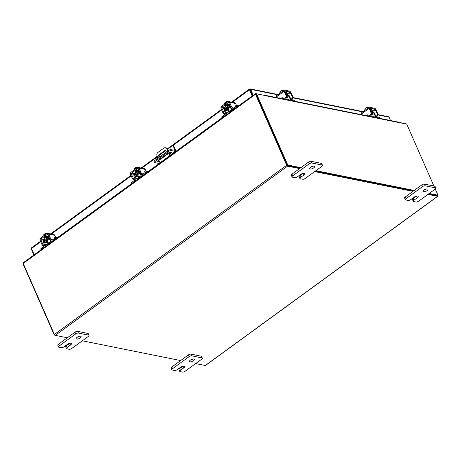 <?xml version="1.0" encoding="UTF-8"?>
<svg xmlns="http://www.w3.org/2000/svg" width="461" height="461" viewBox="0 0 461 461"><rect width="100%" height="100%" fill="white"/><g stroke="black" fill="none" stroke-linecap="round" stroke-linejoin="round"><path stroke-width="0.69" d="M312.91 166.219A2.691 1.055 -23.7 0 1 310.581 167.239M313.693 167.896A2.691 1.055 -23.7 0 1 309.654 168.663A2.691 1.055 -23.7 0 1 310.547 167.268A2.691 1.055 -23.7 0 1 314.586 166.502A2.691 1.055 -23.7 0 1 313.693 167.896M300.578 177.45A2.046 0.801 156.3 0 0 299.904 178.511L299.154 176.805A2.046 0.801 -23.7 0 1 299.834 175.745L300.578 177.45L303.966 174.984A2.691 1.055 156.3 0 0 304.859 173.584A2.691 1.055 156.3 0 0 300.82 174.35L297.431 176.817A2.046 0.801 156.3 0 1 294.758 177.652L292.43 177.185A2.046 0.801 156.3 0 1 292.032 176.932L291.283 175.226A2.046 0.801 -23.7 0 1 291.963 174.16L308.461 162.145A2.046 0.801 -23.7 0 1 311.135 161.31L321.334 163.361A2.046 0.801 -23.7 0 1 321.732 163.615L322.481 165.32A2.046 0.801 156.3 0 0 322.083 165.067L321.334 163.361M311.135 161.31L311.884 163.015L322.083 165.067M291.963 174.16L292.712 175.866L309.21 163.851L308.461 162.145M322.481 165.32A2.046 0.801 156.3 0 1 321.801 166.381L305.303 178.401A2.046 0.801 156.3 0 1 302.629 179.237L300.295 178.764A2.046 0.801 156.3 0 1 299.904 178.511M311.884 163.015A2.046 0.801 156.3 0 0 309.21 163.851M292.712 175.866A2.046 0.801 156.3 0 0 292.032 176.932M299.834 175.745L303.182 173.301M79.436 336.265A2.691 1.055 -23.7 0 1 77.108 337.291M80.22 337.948A2.691 1.055 -23.7 0 1 76.18 338.714A2.691 1.055 -23.7 0 1 77.073 337.314A2.691 1.055 -23.7 0 1 81.113 336.547A2.691 1.055 -23.7 0 1 80.22 337.948M67.11 347.496A2.046 0.801 156.3 0 0 66.43 348.562L65.681 346.856A2.046 0.801 -23.7 0 1 66.361 345.79L67.11 347.496L70.493 345.03A2.691 1.055 156.3 0 0 71.386 343.635A2.691 1.055 156.3 0 0 67.346 344.402L63.958 346.862A2.046 0.801 156.3 0 1 61.284 347.703L58.956 347.231A2.046 0.801 156.3 0 1 58.559 346.977L57.809 345.272A2.046 0.801 -23.7 0 1 58.489 344.211L74.987 332.191A2.046 0.801 -23.7 0 1 77.661 331.355L87.861 333.407A2.046 0.801 -23.7 0 1 88.258 333.66L89.008 335.366A2.046 0.801 156.3 0 0 88.61 335.112L87.861 333.407M77.661 331.355L78.41 333.061L88.61 335.112M58.489 344.211L59.239 345.917L75.737 333.897L74.987 332.191M89.008 335.366A2.046 0.801 156.3 0 1 88.328 336.432L71.83 348.447A2.046 0.801 156.3 0 1 69.156 349.282L66.828 348.816A2.046 0.801 156.3 0 1 66.43 348.562M78.41 333.061A2.046 0.801 156.3 0 0 75.737 333.897M59.239 345.917A2.046 0.801 156.3 0 0 58.559 346.977M66.361 345.79L69.709 343.353M166.623 154.331A0.674 0.542 -78.6 0 0 167.562 153.651M166.986 154.066A0.674 0.542 -78.6 0 0 167.159 154.47M167.723 151.052L166.801 148.949A2.691 2.161 -78.6 0 0 165.384 147.727A2.691 2.161 -78.6 0 0 163.857 148.102L158.025 152.349A2.691 2.161 -78.6 0 0 157.074 156.037L157.996 158.14M158.82 160.019L160.042 162.796L169.769 155.709L168.547 152.931M170.23 155.714L168.91 152.706M168.069 150.799L167.303 149.053L166.801 148.949M159.206 157.253L158.596 155.858A0.668 0.536 101.4 0 1 158.832 154.948L165.171 150.332A0.668 0.536 101.4 0 1 165.897 150.545L166.271 152.107M165.395 155.224L165.205 155.91L160.699 159.195A0.668 0.536 101.4 0 1 160.053 159.12M165.781 150.372A0.668 0.536 -78.6 0 0 165.672 150.436L165.171 150.332M158.832 154.948L159.339 155.046L165.672 150.436M159.339 155.046A0.668 0.536 -78.6 0 0 159.103 155.962L158.596 155.858M159.558 156.999L159.103 155.962M165.384 147.727L165.891 147.831A2.691 2.161 101.4 0 1 167.303 149.053M174.782 150.465L175.053 150.269L172.898 145.371L173.532 145.497L175.681 150.395A1.4 0.628 53.9 0 1 175.687 151.364A1.4 0.628 53.9 0 1 175.382 151.415L171.262 150.586A1.683 0.657 156.3 0 0 169.066 151.271L154.994 161.523A1.683 0.657 156.3 0 0 154.441 162.393A1.683 0.657 156.3 0 0 154.763 162.6L158.878 163.43L159.967 162.635M157.034 158.838L156.4 157.385L157.357 156.688M160.03 162.768L159.189 163.384A1.4 0.628 -126.1 0 1 158.878 163.43M154.441 162.393L154.037 161.488A1.683 0.657 -23.7 0 1 154.596 160.612L168.668 150.367A1.683 0.657 -23.7 0 1 170.864 149.675L175.053 150.269M159.074 155.443L165.874 150.493M167.435 149.352L172.898 145.371M159.471 161.5A2.023 0.795 -23.7 0 1 157.61 161.459A2.023 0.795 -23.7 0 1 158.279 160.411L168.495 152.971A2.023 0.795 -23.7 0 1 171.527 152.395A2.023 0.795 -23.7 0 1 170.858 153.444L169.625 154.343M159.074 160.589A2.023 0.795 -23.7 0 1 157.812 160.831M170.922 152.118A2.023 0.795 -23.7 0 1 170.461 152.539L169.227 153.432M426.235 189.004A2.691 1.055 -23.7 0 1 423.907 190.024M427.019 190.687A2.691 1.055 -23.7 0 1 422.979 191.453A2.691 1.055 -23.7 0 1 423.872 190.053A2.691 1.055 -23.7 0 1 427.912 189.287A2.691 1.055 -23.7 0 1 427.019 190.687M413.903 200.235A2.046 0.801 156.3 0 0 413.223 201.301L412.48 199.596A2.046 0.801 -23.7 0 1 413.154 198.53L413.903 200.235L417.291 197.769A2.691 1.055 156.3 0 0 418.179 196.369A2.691 1.055 156.3 0 0 414.139 197.135L410.757 199.601A2.046 0.801 156.3 0 1 408.083 200.437L405.749 199.97A2.046 0.801 156.3 0 1 405.357 199.717L404.608 198.011A2.046 0.801 -23.7 0 1 405.288 196.945L421.786 184.93A2.046 0.801 -23.7 0 1 424.46 184.095L434.66 186.146A2.046 0.801 -23.7 0 1 435.051 186.4L435.801 188.105A2.046 0.801 156.3 0 0 435.409 187.852L434.66 186.146M424.46 184.095L425.209 185.8L435.409 187.852M405.288 196.945L406.032 198.651L422.535 186.636L421.786 184.93M435.801 188.105A2.046 0.801 156.3 0 1 435.126 189.166L418.628 201.186A2.046 0.801 156.3 0 1 415.949 202.022L413.621 201.555A2.046 0.801 156.3 0 1 413.223 201.301M425.209 185.8A2.046 0.801 156.3 0 0 422.535 186.636M406.032 198.651A2.046 0.801 156.3 0 0 405.357 199.717M413.154 198.53L416.508 196.092M192.761 359.05A2.691 1.055 -23.7 0 1 190.433 360.076M193.545 360.733A2.691 1.055 -23.7 0 1 189.506 361.499A2.691 1.055 -23.7 0 1 190.399 360.099A2.691 1.055 -23.7 0 1 194.438 359.332A2.691 1.055 -23.7 0 1 193.545 360.733M180.43 370.287A2.046 0.801 156.3 0 0 179.755 371.347L179.006 369.641A2.046 0.801 -23.7 0 1 179.681 368.575L180.43 370.287L183.818 367.82A2.691 1.055 156.3 0 0 184.711 366.42A2.691 1.055 156.3 0 0 180.672 367.187L177.283 369.653A2.046 0.801 156.3 0 1 174.61 370.488L172.281 370.022A2.046 0.801 156.3 0 1 171.884 369.762L171.135 368.057A2.046 0.801 -23.7 0 1 171.815 366.996L188.313 354.982A2.046 0.801 -23.7 0 1 190.987 354.14L201.186 356.192A2.046 0.801 -23.7 0 1 201.584 356.445L202.333 358.151A2.046 0.801 156.3 0 0 201.935 357.897L201.186 356.192M190.987 354.14L191.736 355.846L201.935 357.897M171.815 366.996L172.564 368.702L189.062 356.687L188.313 354.982M202.333 358.151A2.046 0.801 156.3 0 1 201.653 359.217L185.155 371.232A2.046 0.801 156.3 0 1 182.481 372.067L180.147 371.601A2.046 0.801 156.3 0 1 179.755 371.347M191.736 355.846A2.046 0.801 156.3 0 0 189.062 356.687M172.564 368.702A2.046 0.801 156.3 0 0 171.884 369.762M179.681 368.575L183.034 366.138M228.644 109.995A2.149 0.841 -23.7 0 1 227.642 109.712A2.149 0.841 -23.7 0 1 228.356 108.6A2.149 0.841 -23.7 0 1 231.053 107.701M228.529 110A0.864 0.692 -78.6 0 0 228.431 110.968L229.215 112.755M222.098 117.941L221.753 117.157A1.291 0.507 -23.7 0 1 222.179 116.489L222.559 117.348L225.515 115.192A1.994 1.602 -78.6 0 0 226.218 112.467L228.875 113.003M228.431 110.968L225.285 110.335L226.218 112.467M225.285 110.335A0.864 0.692 101.4 0 1 225.59 109.153L227.573 109.557M225.147 108.341A1.884 1.516 -78.6 0 0 224.547 110.876L225.481 113.008A0.968 0.778 101.4 0 1 225.141 114.334L222.179 116.489M222.559 117.348A1.291 0.507 156.3 0 0 222.116 117.924M232.84 108.456A0.968 0.778 101.4 0 0 233.387 108.323L236.343 106.168A1.291 0.507 -23.7 0 1 238.037 105.644L238.775 105.794M233.496 109.637L232.638 109.464A1.994 1.602 -78.6 0 1 231.589 108.554L231.353 108.018M232.638 109.464A1.994 1.602 -78.6 0 0 233.767 109.188L236.724 107.033L236.343 106.168M229.785 105.062A1.884 1.516 -78.6 0 0 229.336 105.292L229.711 106.151A0.864 0.692 101.4 0 1 230.212 106.036M237.715 106.566A1.291 0.507 156.3 0 0 236.724 107.033M225.492 109.136L229.618 106.134L229.238 105.269L225.118 108.277L225.59 109.153M229.618 106.134L230.316 106.272M231.526 108.416A2.149 0.841 -23.7 0 1 231.105 108.911M226.507 105.252A1.4 0.547 -23.7 0 1 226.489 105.223A1.4 0.547 -23.7 0 1 226.72 104.687M227.175 106.652A1.4 0.547 -23.7 0 1 227.066 106.537A1.4 0.547 -23.7 0 1 227.532 105.811A1.4 0.547 -23.7 0 1 229.399 105.246M229.555 104.543A2.691 1.055 156.3 0 0 226.772 105.655A2.691 1.055 156.3 0 0 225.884 107.056A2.691 1.055 156.3 0 0 226.345 107.378M229.359 104.088A2.691 1.055 156.3 0 0 226.576 105.206A2.691 1.055 156.3 0 0 225.683 106.6L225.884 107.056M231.347 111.17A1.348 0.53 -23.7 0 1 229.324 111.55A1.348 0.53 -23.7 0 1 229.774 110.853A1.348 0.53 -23.7 0 1 231.791 110.467A1.348 0.53 -23.7 0 1 231.347 111.17M227.492 101.287A2.357 0.928 156.3 0 0 225.746 101.996L226.495 101.662A2.72 1.066 -23.7 0 1 226.501 101.662L226.858 102.486L226.495 101.662L228.858 101.224L229.031 101.627M228.028 101.213L227.705 101.247A2.357 0.928 156.3 0 1 227.993 101.213L228.028 101.213A2.357 0.928 156.3 0 0 227.993 101.213M225.746 101.996L226.132 102.907L225.55 103.333L225.083 102.492A2.357 0.928 156.3 0 0 225.072 102.509M225.988 102.584L225.164 102.423L224.53 103.091L224.928 104.088M227.941 104.463A1.516 0.594 156.3 0 0 225.994 105.085A1.516 0.594 156.3 0 0 225.492 105.874A1.516 0.594 156.3 0 0 225.752 106.053M235.473 106.802L235.219 106.214A0.645 0.288 -126.1 0 1 235.214 105.771A0.645 0.288 -126.1 0 1 235.358 105.748A0.645 0.288 -126.1 0 1 235.802 106.088L235.317 106.439M231.41 106.537A1.348 0.605 53.9 0 0 232.696 107.828L231.952 108.364A1.348 0.605 -126.1 0 1 230.667 107.073L231.41 106.537L229.538 102.273A1.562 1.256 -78.6 0 0 228.714 101.558A1.562 1.256 -78.6 0 0 227.832 101.777L221.603 106.312A1.562 1.256 -78.6 0 0 221.055 108.45L222.928 112.715L223.666 112.173L221.793 107.909A0.536 0.432 101.4 0 1 221.983 107.171L228.207 102.642A0.536 0.432 101.4 0 1 228.794 102.809L230.667 107.073M229.422 112.605A0.645 0.288 53.9 0 0 229.411 112.582L228.402 110.283M223.666 112.173A1.348 0.605 53.9 0 0 224.951 113.469L224.207 114.005L225.268 114.219M228.714 101.558L234.822 102.791A1.562 1.256 101.4 0 1 235.64 103.5L236.718 105.944M225.769 105.275L226.339 105.385M236.044 106.393L235.802 106.088M224.207 114.005A1.348 0.605 -126.1 0 1 222.928 112.715M232.696 107.828L233.773 108.047M138.173 175.889A2.149 0.841 -23.7 0 1 137.171 175.606A2.149 0.841 -23.7 0 1 137.885 174.494A2.149 0.841 -23.7 0 1 140.582 173.595M138.058 175.895A0.864 0.692 -78.6 0 0 137.96 176.863L138.744 178.649M131.627 183.835L131.281 183.052A1.291 0.507 -23.7 0 1 131.713 182.383L132.088 183.242L135.044 181.087A1.994 1.602 -78.6 0 0 135.747 178.361L138.404 178.897M137.96 176.863L134.814 176.229L135.747 178.361M134.814 176.229A0.864 0.692 101.4 0 1 135.119 175.047L137.101 175.451M134.675 174.235A1.884 1.516 -78.6 0 0 134.076 176.765L135.01 178.903A0.968 0.778 101.4 0 1 134.67 180.228L131.713 182.383M132.088 183.242A1.291 0.507 156.3 0 0 131.644 183.818M142.368 174.35A0.968 0.778 101.4 0 0 142.916 174.218L145.878 172.062A1.291 0.507 -23.7 0 1 147.566 171.538L148.304 171.682M143.025 175.526L142.167 175.353A1.994 1.602 -78.6 0 1 141.118 174.448L140.882 173.912M142.167 175.353A1.994 1.602 -78.6 0 0 143.296 175.082L146.252 172.927L145.878 172.062M139.314 170.956A1.884 1.516 -78.6 0 0 138.865 171.181L139.239 172.045A0.864 0.692 101.4 0 1 139.741 171.93M147.243 172.46A1.291 0.507 156.3 0 0 146.252 172.927M135.021 175.03L139.147 172.028L138.767 171.164L134.647 174.166L135.119 175.047M139.147 172.028L139.844 172.166M141.054 174.31A2.149 0.841 -23.7 0 1 140.64 174.805M136.035 171.146A1.4 0.547 -23.7 0 1 136.018 171.117A1.4 0.547 -23.7 0 1 136.249 170.582M136.704 172.547A1.4 0.547 -23.7 0 1 136.594 172.431A1.4 0.547 -23.7 0 1 137.061 171.705A1.4 0.547 -23.7 0 1 138.928 171.14M139.089 170.437A2.691 1.055 156.3 0 0 136.306 171.55A2.691 1.055 156.3 0 0 135.413 172.95A2.691 1.055 156.3 0 0 135.874 173.273M138.888 169.982A2.691 1.055 156.3 0 0 136.104 171.1A2.691 1.055 156.3 0 0 135.211 172.495L135.413 172.95M140.876 177.064A1.348 0.53 -23.7 0 1 138.853 177.445A1.348 0.53 -23.7 0 1 139.303 176.747A1.348 0.53 -23.7 0 1 141.32 176.361A1.348 0.53 -23.7 0 1 140.876 177.064M137.021 167.182A2.357 0.928 156.3 0 0 135.275 167.89L136.024 167.556A2.72 1.066 -23.7 0 1 136.03 167.556L136.387 168.38L136.024 167.556L138.386 167.118L138.559 167.516M137.557 167.107L137.234 167.141A2.357 0.928 156.3 0 1 137.528 167.107L137.557 167.107A2.357 0.928 156.3 0 0 137.528 167.107M135.275 167.89L135.661 168.801L135.079 169.227L134.612 168.386A2.357 0.928 156.3 0 0 134.6 168.403M135.522 168.478L134.693 168.311L134.065 168.985L134.422 169.809L134.059 168.991L134.456 169.982M137.47 170.357A1.516 0.594 156.3 0 0 135.522 170.979A1.516 0.594 156.3 0 0 135.021 171.769A1.516 0.594 156.3 0 0 135.28 171.947M145.002 172.696L144.748 172.109A0.645 0.288 -126.1 0 1 144.742 171.665A0.645 0.288 -126.1 0 1 144.887 171.642A0.645 0.288 -126.1 0 1 145.33 171.976L144.846 172.333M140.939 172.431A1.348 0.605 53.9 0 0 142.224 173.722L141.481 174.258A1.348 0.605 -126.1 0 1 140.196 172.967L140.939 172.431L139.066 168.167A1.562 1.256 -78.6 0 0 138.242 167.452A1.562 1.256 -78.6 0 0 137.361 167.671L131.131 172.207A1.562 1.256 -78.6 0 0 130.584 174.344L132.457 178.609L133.194 178.067L131.322 173.803A0.536 0.432 101.4 0 1 131.512 173.065L137.735 168.53A0.536 0.432 101.4 0 1 138.329 168.703L140.196 172.967M138.951 178.499A0.645 0.288 53.9 0 0 138.94 178.476L137.931 176.177M133.194 178.067A1.348 0.605 53.9 0 0 134.479 179.364L133.742 179.899L134.796 180.113M138.242 167.452L144.351 168.68A1.562 1.256 101.4 0 1 145.175 169.394L146.246 171.838M135.298 171.164L135.868 171.279M145.572 172.287L145.33 171.976M133.742 179.899A1.348 0.605 -126.1 0 1 132.457 178.609M142.224 173.722L143.302 173.941M365.665 115.527L365.815 115.417A1.291 0.507 -23.7 0 1 367.503 114.887L367.884 115.751L370.275 116.23A1.994 0.893 53.9 0 0 370.713 116.166A1.994 0.893 53.9 0 0 370.736 114.87M370.108 115.336A0.968 0.438 -126.1 0 1 369.895 115.371L367.503 114.887M367.884 115.751A1.291 0.507 156.3 0 0 367.14 115.82M373.087 111.89A1.884 0.847 53.9 0 1 374.707 113.648L375.646 115.78A0.968 0.438 -126.1 0 0 376.568 116.714L378.959 117.192A1.291 0.507 -23.7 0 1 379.213 117.353L379.587 118.218A1.291 0.507 156.3 0 0 379.34 118.056L378.959 117.192M373.162 117.031L375.047 115.659L374.107 113.527L371.779 115.227M375.047 115.659A1.994 0.893 53.9 0 0 376.948 117.572L379.34 118.056M371.382 112.207L373.289 112.703A0.864 0.386 -126.1 0 1 374.107 113.527M373.404 112.617L373.024 111.752L371.001 111.349M371.716 113.556A2.149 0.841 -23.7 0 1 372.027 113.798A2.149 0.841 -23.7 0 1 371.554 114.726M371.122 111.372A2.691 1.055 156.3 0 0 371.261 110.703A2.691 1.055 156.3 0 0 370.742 110.369A2.691 1.055 156.3 0 0 370.563 110.346M371.261 110.703L371.065 110.248A2.691 1.055 156.3 0 0 370.546 109.914A2.691 1.055 156.3 0 0 370.362 109.891M370.483 116.495A1.348 0.53 -23.7 0 1 371.981 116.114A1.348 0.53 -23.7 0 1 372.24 116.281A1.348 0.53 -23.7 0 1 372.01 116.8M369.837 107.39L369.249 107.217M368.915 107.43L368.247 107.067L368.529 107.707L368.247 107.067L365.752 108.151L366.276 109.349M368.737 107.021L368.247 107.067M364.847 109.551A2.72 1.066 -23.7 0 1 364.841 109.545L365.124 110.191L364.847 109.551L365.752 108.151L365.262 108.612M368.875 107.338L369.209 107.113M368.495 107.027A2.357 0.928 156.3 0 0 368.443 107.027A2.357 0.928 156.3 0 0 367.037 107.384M366.806 107.482A2.357 0.928 156.3 0 0 365.533 108.306A2.357 0.928 156.3 0 0 365.498 108.341M371.099 110.335A1.516 0.594 156.3 0 0 371.554 109.58A1.516 0.594 156.3 0 0 371.261 109.395A1.516 0.594 156.3 0 0 370.206 109.539M376.804 115.717A1.348 1.083 -78.6 0 0 377.277 113.873L377.876 113.994A1.348 1.083 101.4 0 1 377.398 115.838L376.804 115.717L375.611 116.581M377.876 113.994L376.003 109.73A1.562 0.703 53.9 0 0 374.511 108.226L369.474 107.217A1.562 0.703 53.9 0 0 369.134 107.269A1.562 0.703 53.9 0 0 369.14 108.347L371.013 112.611L371.612 112.732L369.734 108.093L374.891 109.09L377.277 113.873M371.612 112.732A1.348 1.083 101.4 0 1 371.134 114.576L370.154 115.29M369.14 108.347L361.591 113.844L362.006 114.789M361.591 113.844A1.562 0.703 -126.1 0 1 361.585 112.766L369.134 107.269M370.31 109.77L370.673 109.505A1.516 0.594 156.3 0 0 370.823 109.39M364.294 115.25A0.645 0.519 101.4 0 1 365.135 115.319L365.181 115.429M371.134 114.576L370.54 114.455L369.417 115.273M370.54 114.455A1.348 1.083 -78.6 0 0 371.013 112.611M377.398 115.838L376.332 116.61M280.674 98.435L280.824 98.326A1.291 0.507 -23.7 0 1 282.512 97.801L282.887 98.66L285.284 99.144A1.994 0.893 53.9 0 0 285.716 99.075A1.994 0.893 53.9 0 0 285.745 97.778M285.117 98.245A0.968 0.438 -126.1 0 1 284.904 98.279L282.512 97.801M282.887 98.66A1.291 0.507 156.3 0 0 282.149 98.735M288.096 94.805A1.884 0.847 53.9 0 1 289.715 96.556L290.649 98.694A0.968 0.438 -126.1 0 0 291.577 99.622L293.968 100.1A1.291 0.507 -23.7 0 1 294.216 100.262L294.596 101.126A1.291 0.507 156.3 0 0 294.349 100.965L293.968 100.1M288.171 99.945L290.055 98.573L289.116 96.441L286.788 98.135M290.055 98.573A1.994 0.893 53.9 0 0 291.957 100.486L294.349 100.965M286.39 95.122L288.292 95.611A0.864 0.386 -126.1 0 1 289.116 96.441M288.413 95.525L288.033 94.666L286.01 94.257M286.719 96.47A2.149 0.841 -23.7 0 1 287.036 96.712A2.149 0.841 -23.7 0 1 286.563 97.634M286.125 94.28A2.691 1.055 156.3 0 0 286.269 93.612A2.691 1.055 156.3 0 0 285.751 93.278A2.691 1.055 156.3 0 0 285.572 93.255M286.269 93.612L286.074 93.162A2.691 1.055 156.3 0 0 285.549 92.828A2.691 1.055 156.3 0 0 285.371 92.799M285.492 99.403A1.348 0.53 -23.7 0 1 286.99 99.023A1.348 0.53 -23.7 0 1 287.249 99.19A1.348 0.53 -23.7 0 1 287.019 99.714M284.846 90.298L284.258 90.126M283.924 90.339L283.256 89.981L283.538 90.621L283.256 89.981L280.761 91.059L281.285 92.258M283.745 89.93L283.256 89.981M279.85 92.459L280.132 93.099L279.85 92.459L280.761 91.059L280.271 91.52M283.884 90.247L284.218 90.028M283.503 89.935A2.357 0.928 156.3 0 0 283.452 89.935A2.357 0.928 156.3 0 0 282.04 90.293M281.815 90.391A2.357 0.928 156.3 0 0 280.542 91.215A2.357 0.928 156.3 0 0 280.507 91.249M286.108 93.243A1.516 0.594 156.3 0 0 286.558 92.494A1.516 0.594 156.3 0 0 286.269 92.304A1.516 0.594 156.3 0 0 285.215 92.448M291.807 98.625A1.348 1.083 -78.6 0 0 292.286 96.781L292.885 96.902A1.348 1.083 101.4 0 1 292.407 98.746L291.807 98.625L290.62 99.495M292.885 96.902L291.012 92.638A1.562 0.703 53.9 0 0 289.52 91.14L284.483 90.126A1.562 0.703 53.9 0 0 284.143 90.177A1.562 0.703 53.9 0 0 284.149 91.261L286.022 95.525L286.615 95.64L284.742 91.007L289.9 91.998L292.286 96.781M286.615 95.64A1.348 1.083 101.4 0 1 286.143 97.484L285.163 98.199M284.149 91.261L276.6 96.758L277.015 97.697M276.6 96.758A1.562 0.703 -126.1 0 1 276.594 95.675L284.143 90.177M285.319 92.678L285.682 92.419A1.516 0.594 156.3 0 0 285.832 92.298M279.303 98.158A0.645 0.519 101.4 0 1 280.144 98.233L280.19 98.337M286.143 97.484L285.543 97.363L284.42 98.181M285.543 97.363A1.348 1.083 -78.6 0 0 286.022 95.525M292.407 98.746L291.34 99.524M278.144 94.545L250.208 88.933L249.666 89.059L250.703 89.359L250.127 89.786L249.459 89.094L231.555 102.135M249.666 89.059L249.453 89.751L249.925 89.843L252.53 95.773M34.212 254.783L31.469 248.519L31.659 247.845L31.336 249.136L31.642 248.917M252.202 96.009L249.453 89.751L232.263 102.273M388.053 116.887L389.078 117.18L390.542 120.528M277.787 94.805L250.703 89.359L253.279 95.225M250.127 89.786L252.697 95.652M31.336 249.136L33.912 255.002M39.998 250.565A1.078 0.801 -2.4 0 1 40.309 250.144L40.32 250.335M245.073 101.201L238.562 105.748M233.289 109.591L231.779 110.686M230.558 111.579L229.353 112.455M222.029 117.791L170.167 155.564M160.088 162.906L148.09 171.642M142.818 175.485L141.314 176.58M140.092 177.473L138.882 178.349M131.558 183.685L57.625 237.536M52.347 241.38L50.843 242.474M49.621 243.368L48.417 244.244M41.092 249.58L40.309 250.144M245.068 101.011A1.078 0.801 -2.4 0 1 245.644 100.786M299.633 168.576L287.589 166.156A0.945 0.426 53.9 0 1 286.69 165.251L255.521 94.251L23.211 263.45A0.945 0.426 -126.1 0 1 23.211 262.799L255.521 93.595A0.945 0.426 53.9 0 1 255.728 93.566L263.398 95.185M398.488 122.269L405.72 123.721A0.945 0.426 53.9 0 1 406.003 123.859M287.157 165.343L255.993 94.246M23.211 263.45L54.381 334.45A0.945 0.426 -126.1 0 0 55.28 335.354L67.323 337.775M437.691 195.418L437.789 195.631A0.945 0.426 53.9 0 1 437.789 196.282L205.479 365.487A0.945 0.426 -126.1 0 1 205.272 365.515L195.66 363.585M180.643 360.565L82.335 340.794M314.644 171.596L412.952 191.361M427.969 194.381L437.587 196.317A0.945 0.426 53.9 0 0 437.789 196.282M287.295 165.476L300.295 168.092L287.209 165.459L287.791 165.038L300.877 167.666M315.307 171.112L413.621 190.877L315.307 171.112M429.214 193.476L437.95 195.228L437.368 195.654L428.632 193.897L437.316 195.631M255.521 93.595A0.945 0.426 53.9 0 0 255.521 94.251M23.309 263.663L23.05 263.848L54.323 335.084L54.997 335.222M54.629 334.865L54.323 335.084M398.644 122.528L406.677 123.992L433.893 185.99M264.7 95.986L264.395 95.387L256.523 93.802L287.791 165.038M287.209 165.459L255.941 94.223L256.523 93.802M264.833 95.888L264.683 95.548A0.945 0.761 -78.6 0 0 264.188 95.122L398.125 122.05A0.945 0.761 101.4 0 1 398.621 122.482L399.007 123.006L398.805 122.413M315.889 170.685L414.197 190.456M437.95 195.228L435.247 189.073M264.188 95.122A0.945 0.761 -78.6 0 0 263.669 95.237M251.372 92.632L251.499 93.272A1.348 0.53 156.3 0 0 251.424 93.26M47.702 241.783A2.149 0.841 -23.7 0 1 46.699 241.501A2.149 0.841 -23.7 0 1 47.414 240.383A2.149 0.841 -23.7 0 1 50.116 239.49M47.592 241.789A0.864 0.692 -78.6 0 0 47.489 242.757L48.272 244.543M41.156 249.724L40.81 248.946A1.291 0.507 -23.7 0 1 41.242 248.272L41.617 249.136L44.579 246.981A1.994 1.602 -78.6 0 0 45.282 244.255L47.932 244.791M47.489 242.757L44.342 242.123L45.282 244.255M44.342 242.123A0.864 0.692 101.4 0 1 44.648 240.942L46.63 241.345M44.204 240.129A1.884 1.516 -78.6 0 0 43.605 242.659L44.538 244.791A0.968 0.778 101.4 0 1 44.198 246.122L41.242 248.272M41.617 249.136A1.291 0.507 156.3 0 0 41.173 249.712M51.897 240.244A0.968 0.778 101.4 0 0 52.445 240.112L55.406 237.957A1.291 0.507 -23.7 0 1 57.095 237.432L57.832 237.576M52.554 241.42L51.695 241.247A1.994 1.602 -78.6 0 1 50.647 240.342L50.416 239.806M51.695 241.247A1.994 1.602 -78.6 0 0 52.825 240.976L55.781 238.821L55.406 237.957M48.843 236.85A1.884 1.516 -78.6 0 0 48.393 237.075L48.774 237.939A0.864 0.692 101.4 0 1 49.269 237.824M56.772 238.354A1.291 0.507 156.3 0 0 55.781 238.821M44.55 240.924L48.676 237.922L48.301 237.058L44.175 240.06L44.648 240.942M48.676 237.922L49.379 238.06M50.589 240.198A2.149 0.841 -23.7 0 1 50.168 240.7M45.564 237.04A1.4 0.547 -23.7 0 1 45.547 237.006A1.4 0.547 -23.7 0 1 45.777 236.476M46.233 238.441A1.4 0.547 -23.7 0 1 46.123 238.325A1.4 0.547 -23.7 0 1 46.59 237.599A1.4 0.547 -23.7 0 1 48.457 237.035M48.618 236.332A2.691 1.055 156.3 0 0 45.835 237.444A2.691 1.055 156.3 0 0 44.942 238.844A2.691 1.055 156.3 0 0 45.403 239.167M48.417 235.876A2.691 1.055 156.3 0 0 45.633 236.989A2.691 1.055 156.3 0 0 44.74 238.389L44.942 238.844M50.405 242.953A1.348 0.53 -23.7 0 1 48.382 243.339A1.348 0.53 -23.7 0 1 48.831 242.642A1.348 0.53 -23.7 0 1 50.848 242.256A1.348 0.53 -23.7 0 1 50.405 242.953M46.555 233.076A2.357 0.928 156.3 0 0 44.809 233.785L45.553 233.45A2.72 1.066 -23.7 0 1 45.558 233.45L45.916 234.269L45.553 233.45L47.915 233.012L48.094 233.41M47.085 233.001L46.768 233.036A2.357 0.928 156.3 0 1 47.057 233.001L47.085 233.001A2.357 0.928 156.3 0 0 47.057 233.001M44.809 233.785L45.19 234.695L44.608 235.122L44.141 234.28A2.357 0.928 156.3 0 0 44.129 234.292M45.051 234.372L44.221 234.205L43.593 234.88L43.985 235.876M46.999 236.251A1.516 0.594 156.3 0 0 45.057 236.873A1.516 0.594 156.3 0 0 44.556 237.663A1.516 0.594 156.3 0 0 44.815 237.841M54.536 238.591L54.277 238.003A0.645 0.288 -126.1 0 1 54.271 237.559A0.645 0.288 -126.1 0 1 54.415 237.536A0.645 0.288 -126.1 0 1 54.859 237.87L54.375 238.228M50.468 238.325A1.348 0.605 53.9 0 0 51.753 239.616L51.01 240.152A1.348 0.605 -126.1 0 1 49.73 238.861L50.468 238.325L48.595 234.055A1.562 1.256 -78.6 0 0 47.777 233.347A1.562 1.256 -78.6 0 0 46.889 233.566L40.66 238.101A1.562 1.256 -78.6 0 0 40.113 240.239L41.986 244.503L42.723 243.961L40.85 239.697A0.536 0.432 101.4 0 1 41.041 238.959L47.27 234.424A0.536 0.432 101.4 0 1 47.858 234.597L49.73 238.861M48.48 244.393A0.645 0.288 53.9 0 0 48.468 244.37L47.46 242.065M42.723 243.961A1.348 0.605 53.9 0 0 44.008 245.258L43.271 245.794L44.325 246.007M47.777 233.347L53.879 234.574A1.562 1.256 101.4 0 1 54.703 235.289L55.775 237.732M44.832 237.058L45.397 237.173M55.101 238.181L54.859 237.87M43.271 245.794A1.348 0.605 -126.1 0 1 41.986 244.503M51.753 239.616L52.831 239.829M303.223 173.296L303.966 174.984M69.749 343.341L70.493 345.03M169.066 151.271L168.668 150.367M154.596 160.612L154.994 161.523M170.864 149.675L171.262 150.586M170.046 155.299L175.382 151.415M170.858 153.444L170.461 152.539M416.548 196.081L417.291 197.769M183.075 366.126L183.818 367.82M230.633 106.992A2.149 0.841 156.3 0 0 228.045 107.897A2.149 0.841 156.3 0 0 227.336 109.015L227.642 109.712M227.411 109.188A2.363 0.928 -23.7 0 1 227.843 107.69A2.363 0.928 -23.7 0 1 230.506 106.698M238.037 105.644L238.262 106.163M225.556 105.529L225.769 106.024M224.933 108.542L221.793 107.909M235.64 103.5L229.538 102.273M221.983 107.171L225.625 107.903M228.765 102.751L228.207 102.642M140.161 172.887A2.149 0.841 156.3 0 0 137.58 173.791A2.149 0.841 156.3 0 0 136.865 174.909L137.171 175.606M136.94 175.082A2.363 0.928 -23.7 0 1 137.372 173.584A2.363 0.928 -23.7 0 1 140.035 172.593M147.566 171.538L147.791 172.057M135.085 171.423L135.298 171.918M134.462 174.437L131.322 173.803M145.175 169.394L139.066 168.167M131.512 173.065L135.154 173.797M138.294 168.645L137.735 168.53M371.722 113.101A2.149 0.841 156.3 0 0 371.71 113.078L372.027 113.798M371.549 112.588A2.363 0.928 -23.7 0 1 371.797 113.273M371.969 113.665L373.289 112.703M375.404 109.609L372.58 111.666M371.624 111.47L374.891 109.09M370.673 109.505L370.921 110.07M287.036 96.712L286.73 96.009A2.149 0.841 156.3 0 0 286.719 95.992M286.552 95.496A2.363 0.928 -23.7 0 1 286.805 96.182M286.973 96.574L288.292 95.611M290.413 92.517L287.589 94.574M286.627 94.384L289.9 91.998M285.682 92.419L285.929 92.984M221.712 109.954L173.048 145.399M156.446 157.495L141.792 168.167M131.247 175.848L51.321 234.061M40.775 241.743L31.469 248.519M292.966 97.859L362.778 111.896M377.957 114.945L389.078 117.18M286.69 165.251L54.381 334.45M205.272 365.515L437.587 196.317M287.589 166.156L55.28 335.354M398.621 122.482L264.683 95.548M49.69 238.781A2.149 0.841 156.3 0 0 47.108 239.685A2.149 0.841 156.3 0 0 46.394 240.803L46.699 241.501M46.469 240.976A2.363 0.928 -23.7 0 1 46.901 239.478A2.363 0.928 -23.7 0 1 49.563 238.487M57.095 237.432L57.325 237.951M44.613 237.317L44.826 237.813M43.991 240.331L40.85 239.697M54.703 235.289L48.595 234.055M41.041 238.959L44.682 239.691M47.823 234.54L47.27 234.424M170.103 155.432L175.687 151.364M229.324 111.55L228.114 108.79M227.215 106.745L227.054 106.376M231.791 110.467L230.581 107.707M138.853 177.445L137.643 174.684M136.744 172.639L136.583 172.27M141.32 176.361L140.109 173.601M370.304 116.46L370.713 116.166M372.24 116.281L371.387 114.334M285.313 99.369L285.716 99.075M287.249 99.19L286.396 97.242M221.499 109.459L167.262 148.961M157.189 156.296L141.083 168.029M131.028 175.353L50.612 233.917M40.556 241.247L31.457 247.874M388.583 116.754L377.997 114.628M363.135 111.637L293 97.536M48.382 243.339L47.172 240.579M46.273 238.533L46.112 238.164M50.848 242.256L49.638 239.495"/></g></svg>
